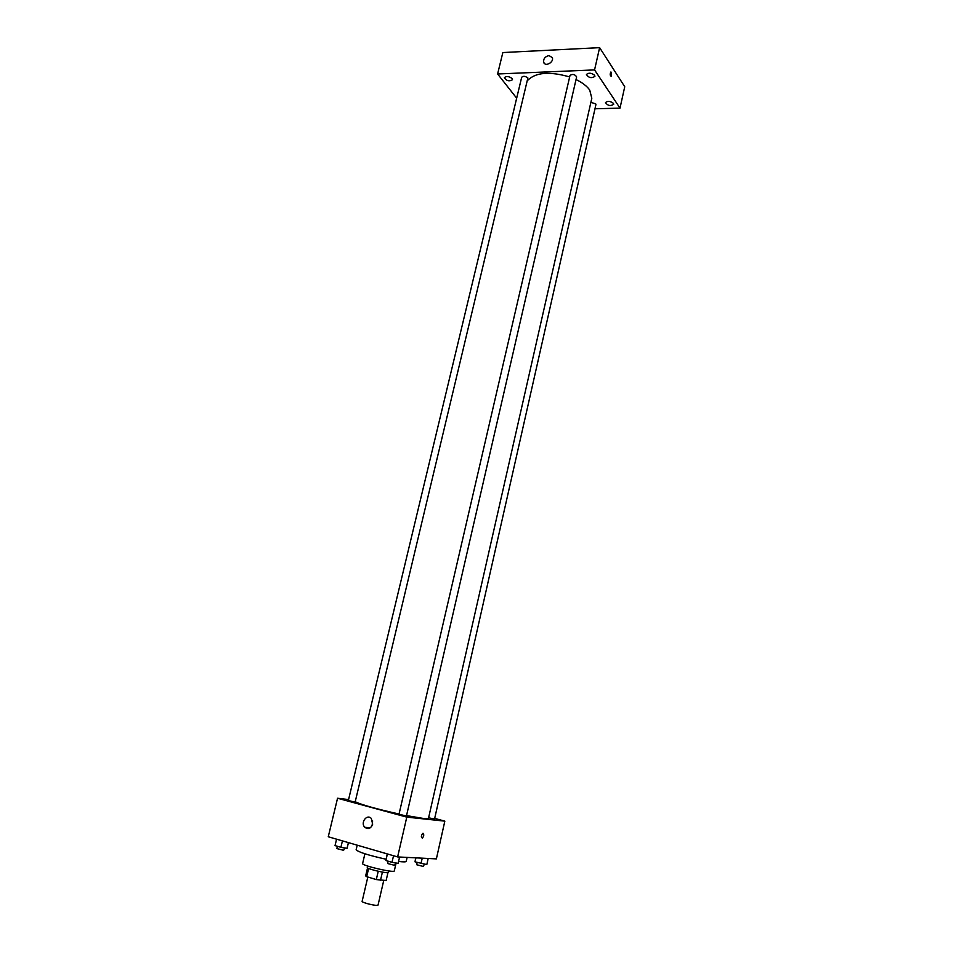 <?xml version="1.0" encoding="UTF-8"?>
<svg xmlns="http://www.w3.org/2000/svg" width="953" height="953" viewBox="0 0 953 953"><rect width="100%" height="100%" fill="white"/><g stroke="black" fill="none" stroke-linecap="round" stroke-linejoin="round"><path stroke-width="1.43" d="M367.822 877.022L362.128 901.347C361.461 902.324 373.242 905.517 376.947 905.35L378.055 905.052L383.737 880.477M378.234 871.28L376.304 879.583L366.691 876.677L365.654 875.926L367.548 867.873M387.954 872.626L386.132 880.524L376.304 879.583M382.403 872.114L380.485 880.417M388.729 870.947L388.395 872.412C388.598 874.044 366.357 868.862 367.262 867.492L367.608 866.027M368.62 868.445L366.691 876.677M396.114 863.013L394.304 870.887C394.649 873.293 361.247 865.527 362.616 863.513L364.904 853.793M407.122 857.402L406.216 861.369C405.978 862.024 403.429 862.048 398.568 861.441M386.025 859.237C368.025 855.198 358.066 852.018 356.136 849.719L357.208 845.168M434.687 818.401L444.837 821.141L436.379 858.891L397.627 856.926L328.261 836.758L337.553 798.245L348.572 799.567M406.538 815.601L423.99 818.556L428.457 818.424L591.813 98.278L589.728 90.07C586.953 86.139 582.39 82.637 576.029 79.54M355.695 801.961C361.771 804.856 376.221 808.883 399.045 814.029M444.837 821.141L406.788 817.126L337.553 798.245M355.112 802.176L527.879 77.955C525.341 76.073 523.28 75.847 521.684 77.264L348.357 800.496L355.112 802.176M428.6 817.805L434.544 819.02L595.911 104.663L595.708 103.877L590.896 102.34M406.443 816.006L398.997 814.267L570.013 75.394C572.705 73.786 574.909 74.298 576.636 76.907L406.443 816.006M406.788 817.126L397.627 856.926M372.671 824.166C370.86 828.574 368.251 829.622 364.82 827.299C360.079 822.808 366.929 813.517 371.325 818.484L372.671 824.166M423.108 833.315C424.168 834.649 423.906 836.234 422.334 838.092C420.916 837.246 421.059 835.674 422.787 833.375L423.108 833.315C424.168 834.649 423.906 836.234 422.334 838.092C420.904 837.246 421.059 835.674 422.787 833.375M372.111 825.691L372.623 820.855M527.819 80.255C535.729 72.309 549.667 71.213 569.656 76.943M594.982 108.785L620.01 108.118L594.565 69.914L497.609 73.977L516.669 98.183M613.47 103.377C610.289 101.006 607.633 100.756 605.489 102.614C607.669 105.723 610.396 106.295 613.696 104.342L613.47 103.377M594.648 75.299C591.372 72.797 588.632 72.535 586.44 74.513C588.644 77.848 591.468 78.48 594.91 76.395L594.648 75.299M512.166 78.587C508.962 76.228 506.353 75.93 504.375 77.681C506.472 80.91 509.188 81.601 512.511 79.754L512.166 78.587M620.01 108.118L624.739 86.747L599.628 47.65L502.839 52.546L497.609 73.977M599.628 47.65L594.565 69.914M611.445 72.285L611.23 76.335C610.027 75.573 609.884 74.143 610.802 72.035L611.445 72.285L611.218 76.335C610.027 75.573 609.884 74.143 610.802 72.035L611.445 72.285M549.011 55.584L552.323 57.621C554.169 62.255 545.104 67.139 543.663 62.302C543.293 58.764 545.068 56.525 549.011 55.584M399.593 857.021L398.128 863.358L392.005 862.322L385.87 860.523L387.263 853.912M393.529 855.723L392.005 862.322M387.394 853.948L385.87 860.523M388.133 861.19L387.597 863.513L394.602 865.348L395.638 862.93M348.476 842.631L347.035 848.361L340.9 847.312L335.039 845.597L336.576 839.176M348.405 842.619L347.035 848.361M342.437 840.88L340.9 847.312M337.386 846.276L336.838 848.575L343.616 850.326L344.724 847.967M428.183 858.474L426.813 864.574L415.031 861.846L415.651 857.843M422.227 858.176L421 863.573M415.937 857.855L415.031 861.846M417.14 862.453L416.628 864.716L423.394 866.48L424.347 864.145M370.324 827.776L364.82 827.299M544.628 63.66L543.663 62.302"/></g></svg>
